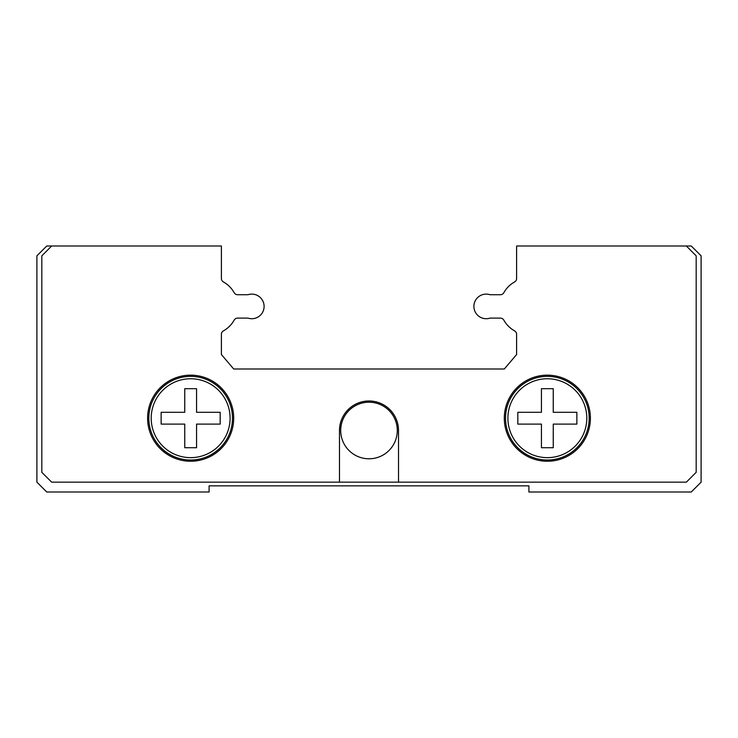 <?xml version="1.0" encoding="UTF-8"?>
<svg xmlns="http://www.w3.org/2000/svg" width="738" height="738" viewBox="0 0 738 738"><rect width="100%" height="100%" fill="white"/><g stroke="black" fill="none" stroke-linecap="round" stroke-linejoin="round"><path stroke-width="1.11" d="M686.34 246.003L516.6 246.003L516.6 278.512A3.939 3.939 0 0 1 514.589 281.953A28.044 28.044 0 0 0 503.823 292.709A3.939 3.939 0 0 1 500.392 294.72L490.014 294.72A12.297 12.297 0 0 0 474.506 310.237A12.297 12.297 0 0 0 490.014 318.106L500.392 318.106A3.939 3.939 0 0 1 503.823 320.126A28.044 28.044 0 0 0 514.589 330.882A3.939 3.939 0 0 1 516.6 334.314L516.6 354.535L504.303 369L233.697 369L221.4 354.535L221.4 334.314A3.939 3.939 0 0 1 223.411 330.882A28.044 28.044 0 0 0 234.177 320.126A3.939 3.939 0 0 1 237.608 318.106L247.986 318.106A12.297 12.297 0 0 0 263.494 302.598A12.297 12.297 0 0 0 247.986 294.72L237.608 294.72A3.939 3.939 0 0 1 234.177 292.709A28.044 28.044 0 0 0 223.411 281.953A3.939 3.939 0 0 1 221.4 278.512L221.4 246.003L46.743 246.003L36.9 255.837L36.9 482.163L46.743 491.997L209.103 491.997L209.103 485.853L528.897 485.853L528.897 491.997L691.257 491.997L701.1 482.163L701.1 255.837L691.257 246.003L686.34 246.003L696.183 255.837L696.183 472.32L686.34 482.163L339.48 482.163L339.48 430.503A29.52 29.52 0 0 1 369 400.983A29.52 29.52 0 0 1 398.52 430.503L398.52 482.163M340.707 430.503A28.293 28.293 0 0 0 369 458.787A28.293 28.293 0 0 0 397.293 430.503A28.293 28.293 0 0 0 369 402.21A28.293 28.293 0 0 0 340.707 430.503M590.4 418.197A43.053 43.053 0 0 1 547.347 461.25A43.053 43.053 0 0 1 504.303 418.197A43.053 43.053 0 0 1 547.347 375.153A43.053 43.053 0 0 1 590.4 418.197M233.697 418.197A43.053 43.053 0 0 1 190.653 461.25A43.053 43.053 0 0 1 147.6 418.197A43.053 43.053 0 0 1 190.653 375.153A43.053 43.053 0 0 1 233.697 418.197M232.47 418.197A41.817 41.817 0 0 1 190.653 460.023A41.817 41.817 0 0 1 148.827 418.197A41.817 41.817 0 0 1 190.653 376.38A41.817 41.817 0 0 1 232.47 418.197M230.099 418.197A39.455 39.455 0 0 1 190.653 457.652A39.455 39.455 0 0 1 151.198 418.197A39.455 39.455 0 0 1 190.653 378.751A39.455 39.455 0 0 1 230.099 418.197M220.173 418.197L220.173 424.101L196.557 424.101L196.557 447.717L184.749 447.717L184.749 424.101L161.133 424.101L161.133 412.293L184.749 412.293L184.749 388.677L196.557 388.677L196.557 412.293L220.173 412.293L220.173 418.197M589.173 418.197A41.817 41.817 0 0 1 547.347 460.023A41.817 41.817 0 0 1 505.53 418.197A41.817 41.817 0 0 1 547.347 376.38A41.817 41.817 0 0 1 589.173 418.197M586.802 418.197A39.455 39.455 0 0 1 547.347 457.652A39.455 39.455 0 0 1 507.901 418.197A39.455 39.455 0 0 1 547.347 378.751A39.455 39.455 0 0 1 586.802 418.197M576.867 418.197L576.867 424.101L553.251 424.101L553.251 447.717L541.443 447.717L541.443 424.101L517.827 424.101L517.827 412.293L541.443 412.293L541.443 388.677L553.251 388.677L553.251 412.293L576.867 412.293L576.867 418.197M339.48 482.163L51.66 482.163L41.817 472.32L41.817 255.837L51.66 246.003"/></g></svg>
